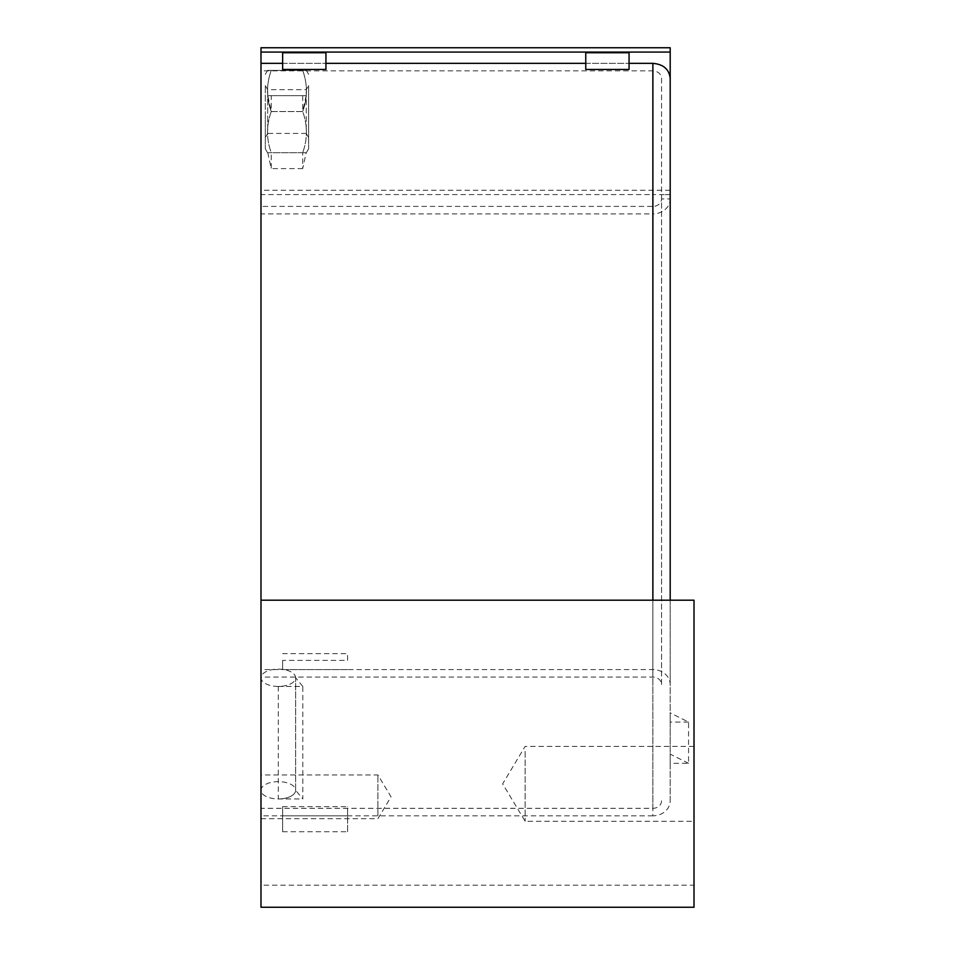 <?xml version="1.0" encoding="UTF-8"?>
<svg xmlns="http://www.w3.org/2000/svg" width="955" height="955" viewBox="0 0 955 955"><rect width="100%" height="100%" fill="white"/><g stroke="black" fill="none" stroke-linecap="round" stroke-linejoin="round"><path stroke-width="0.72" stroke-dasharray="4.78 3.58" d="M267.77 152.693L271.244 168.605L271.244 152.693L267.77 152.693L306.161 152.693L302.699 152.693L302.699 168.605L306.161 152.693M302.699 152.693L271.244 152.693C266.29 152.693 266.29 152.693 271.244 152.693C266.29 152.693 266.29 152.693 271.244 152.693C266.29 138.988 266.29 125.272 271.244 111.556L271.244 95.643L267.77 95.643L271.244 111.556L302.699 111.556L306.161 95.643L302.699 95.643L302.699 111.556C307.641 125.272 307.641 138.988 302.699 152.693C307.641 138.988 307.641 125.272 302.699 111.556C307.641 97.852 307.641 84.136 302.699 70.419C307.641 84.136 307.641 97.852 302.699 111.556L271.244 111.556C266.29 125.272 266.29 138.988 271.244 152.693L302.699 152.693C307.641 152.693 307.641 152.693 302.699 152.693C307.641 152.693 307.641 152.693 302.699 152.693L271.244 152.693M302.699 168.605L271.244 168.605M325.942 52.728L325.942 69.452M282.632 69.452L282.632 52.728M282.632 63.328L325.942 63.328L282.632 63.34M629.059 52.728L629.059 69.452M585.761 69.452L585.761 52.728M585.761 63.328L629.059 63.328L585.761 63.34M282.632 831.733L282.632 806.641L282.632 831.733L347.596 831.733L347.596 806.641L282.632 806.641M347.596 831.733L347.596 806.641M347.596 815.833L282.632 815.833M282.632 660.383L282.632 669.574L282.632 660.383L347.596 660.383L347.596 653.662L282.632 653.662M347.596 660.383L347.596 653.662M347.596 669.574L282.632 669.574M688.567 763.32L670.195 754.14L670.195 763.32L688.567 763.32L688.567 722.076L670.195 712.884L670.195 754.14M688.567 722.076L670.195 722.076L670.195 712.884M670.195 722.076L670.195 763.32M267.77 95.643L306.161 95.643M271.244 95.643L302.699 95.643M302.807 686.442L295.632 677.787L295.632 790.286L302.807 798.953L302.807 686.442L278.311 686.442A17.321 8.655 -0 0 0 295.632 677.787A17.321 8.655 -0 0 0 278.311 669.121A17.321 8.655 -0 0 0 260.99 677.787A17.321 8.655 -0 0 0 278.311 686.442A17.321 8.655 -0 0 0 295.632 677.787L295.632 790.286A17.321 8.655 180 0 1 278.311 798.953L302.807 798.953M278.311 686.442L278.311 798.953M661.54 684.568L661.54 78.346C661.003 73.81 658.114 71.303 652.874 70.849L260.99 70.849L260.99 677.071L652.874 677.071A8.655 7.497 0 0 1 661.54 684.568L661.54 194.605L670.195 194.605L670.195 198.915A17.321 15.005 0 0 1 667.879 206.411A17.321 15.005 0 0 1 661.54 211.903A17.321 15.005 0 0 1 652.874 213.92L652.874 815.833A17.321 15.005 180 0 0 661.54 813.815A17.321 15.005 180 0 0 670.195 800.827L670.195 198.915L661.54 198.915A8.655 7.497 0 0 1 652.874 206.411L652.874 194.581L670.195 194.581L670.195 47.75M260.99 70.849L260.99 213.92L652.874 213.92L652.874 206.411L260.99 206.411L260.99 815.833L260.99 194.581L652.874 194.581L652.874 190.26L652.874 213.92M670.195 600.194L670.195 684.568A17.321 15.005 180 0 0 652.874 669.574L260.99 669.574L260.99 600.194L260.99 907.25M260.99 47.75L260.99 194.581M670.195 190.26L260.99 190.26L260.99 207.581M661.54 78.346L661.54 194.605M670.195 194.605L670.195 78.346M260.99 677.071L260.99 669.574M670.195 800.827L670.195 684.568M661.54 800.827A8.655 7.497 0 0 1 652.874 808.324L260.99 808.324M652.874 815.833L260.99 815.833M377.905 815.773L377.905 774.947L377.905 815.773M260.99 815.773L260.99 774.947L260.99 815.773M525.131 751.406L525.131 821.276L525.131 751.406M694.01 751.406L694.01 821.276L694.01 751.406M694.01 600.194L694.01 885.201L260.99 885.201M694.01 885.201L694.01 907.25M295.632 790.286A17.321 8.655 180 0 1 278.311 798.953A17.321 8.655 180 0 1 260.99 790.286A17.321 8.655 180 0 1 278.311 781.632A17.321 8.655 180 0 1 295.632 790.286M265.311 85.58L267.687 89.675L306.245 89.675L308.62 85.58L308.62 137.544L306.245 133.437L306.245 89.675L306.245 133.437L267.687 133.437L267.687 89.675L267.687 133.437L265.311 137.544L265.311 85.58L265.311 137.544M265.311 111.556L265.311 148.801L265.311 111.556M308.62 137.544L308.62 85.58M308.62 111.556L308.62 148.801L308.62 111.556M271.244 70.419C266.29 84.136 266.29 97.852 271.244 111.556C266.29 97.852 266.29 84.136 271.244 70.419C266.29 70.419 266.29 70.419 271.244 70.419C266.29 70.419 266.29 70.419 271.244 70.419L302.699 70.419C307.641 70.419 307.641 70.419 302.699 70.419C307.641 70.419 307.641 70.419 302.699 70.419L271.244 70.419M271.244 111.556L302.699 111.556M652.874 70.849L652.874 677.071M652.874 669.574L652.874 600.194M652.874 808.324L652.874 206.411M260.99 818.71L377.905 818.71L391.049 796.828L377.905 774.947L260.99 774.947M694.01 746.392L525.131 746.392L502.64 783.84L525.131 821.276L694.01 821.276M260.99 677.787L260.99 790.286M265.311 148.801L267.567 152.693M265.311 74.323L267.567 70.419M308.62 74.323L306.364 70.419M308.62 148.801L306.364 152.693"/><path stroke-width="1.43" d="M325.942 69.452L325.942 52.728L282.632 52.728L282.632 69.452L325.942 69.452M629.059 69.452L629.059 52.728L585.761 52.728L585.761 69.452L629.059 69.452M670.195 52.083L670.195 47.75L260.99 47.75L260.99 52.083L670.195 52.083L670.195 194.581M260.99 52.083L260.99 63.34L282.632 63.34M629.059 63.34L652.874 63.34C663.379 64.26 669.157 69.249 670.195 78.346L670.195 600.194M325.942 63.34L585.761 63.34M260.99 600.194L260.99 907.25L694.01 907.25L694.01 600.194L260.99 600.194L260.99 63.34M652.874 600.194L652.874 63.34"/></g></svg>
